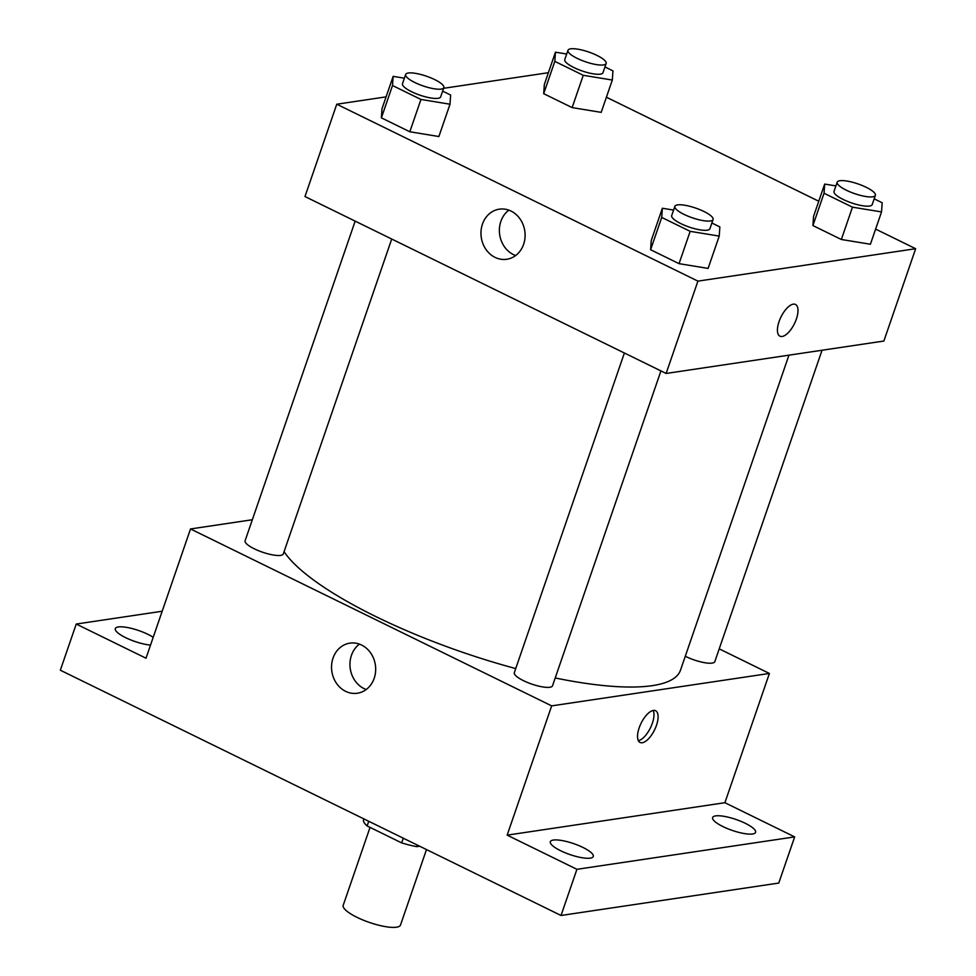 <?xml version="1.0" encoding="UTF-8"?>
<svg xmlns="http://www.w3.org/2000/svg" width="976" height="976" viewBox="0 0 976 976"><rect width="100%" height="100%" fill="white"/><g stroke="black" fill="none" stroke-linecap="round" stroke-linejoin="round"><path stroke-width="1.46" d="M370.038 827.392L343.223 905.277A30.293 7.71 19 0 0 362.962 920.014A30.293 7.71 19 0 0 396.488 927.2A30.293 7.71 19 0 0 400.514 925.004L426.488 849.571M403.283 838.201L401.673 842.898L367.122 825.964A39.101 9.943 19 0 1 363.389 820.523L363.938 818.925M419.656 846.216L416.74 846.656A39.101 9.943 19 0 1 401.673 842.898M417.289 845.07L416.74 846.656M368.733 821.28L367.122 825.964M719.227 648.869L769.405 673.452L724.9 802.711L794.659 836.896L778.763 883.06L561.029 915.476L60.341 670.207L76.238 624.042L162.187 611.244M745.249 823.28A22.716 5.783 -161 0 1 755.595 832.333A22.716 5.783 -161 0 1 722.984 826.599A22.716 5.783 -161 0 1 712.639 817.534A22.716 5.783 -161 0 1 745.249 823.28M582.94 847.449A22.716 5.783 -161 0 1 593.286 856.501A22.716 5.783 -161 0 1 560.675 850.755A22.716 5.783 -161 0 1 550.33 841.702A22.716 5.783 -161 0 1 582.94 847.449M724.9 802.711L507.154 835.139L576.926 869.311L561.029 915.476M794.659 836.896L576.926 869.311M769.405 673.452L551.672 705.868L507.154 835.139M551.672 705.868L190.515 528.955L146.01 658.214L76.238 624.042M374.198 678.271A25.327 21.997 81.5 0 1 357.338 693.241A25.327 21.997 81.5 0 1 331.852 671.427A25.327 21.997 81.5 0 1 349.884 643.147A25.327 21.997 81.5 0 1 370.697 653.017A25.327 21.997 81.5 0 1 374.198 678.271M150.536 645.087A22.716 5.783 -161 0 1 125.648 637.657A22.716 5.783 -161 0 1 115.302 628.605A22.716 5.783 -161 0 1 147.925 634.339A22.716 5.783 -161 0 1 153.208 637.304M555.21 677.966A212.06 53.961 19 0 0 652.334 685.64A212.06 53.961 19 0 0 680.467 670.244L788.95 355.179M284.077 551.647A212.06 53.961 19 0 0 515.731 668.572M190.515 528.955L252.333 519.744M355.166 221.125L245.098 540.765A20.191 5.136 19 0 0 258.262 550.586A20.191 5.136 19 0 0 280.612 555.381A20.191 5.136 19 0 0 283.296 553.917L391.718 239.035M685.274 656.25A20.191 5.136 19 0 0 712.151 663.094A20.191 5.136 19 0 0 714.822 661.63L822.048 350.25M660.935 370.917L552.514 685.799A20.191 5.136 -161 0 1 531.749 684.078A20.191 5.136 -161 0 1 514.328 672.647L624.384 353.007M653.383 710.43A17.666 7.515 -63.9 0 1 655.591 710.723A17.666 7.515 -63.9 0 1 654.567 729.889A17.666 7.515 -63.9 0 1 640.049 742.455A17.666 7.515 -63.9 0 1 640.036 725.571A17.666 7.515 -63.9 0 1 653.383 710.43M653.151 710.467A17.666 7.515 -63.9 0 1 650.431 727.864A17.666 7.515 -63.9 0 1 638.353 740.686M366.195 689.52A25.327 21.997 81.5 0 1 350.262 668.694A25.327 21.997 81.5 0 1 359.436 644.123M875.631 229.104L915.659 248.709L883.866 341.039L666.132 373.454L304.976 196.542L336.769 104.212L386.081 96.868M606.401 97.222L818.766 201.239M442.64 91.122L450.631 95.038L450.009 104.212L438.883 136.53L409.822 131.772L381.384 117.852L382.019 108.678L393.145 76.36L404.381 78.19M874.179 198.836L882.17 202.752L881.535 211.926L870.409 244.244L841.349 239.486L812.923 225.566L813.545 216.391L824.671 184.074L835.907 185.904M443.616 88.304L548.39 72.7M915.659 248.709L697.925 281.125L336.769 104.212M604.961 66.954L612.952 70.87L612.318 80.044L601.192 112.362L572.131 107.604L543.693 93.684L544.327 84.509L555.454 52.192L566.69 54.034M711.87 223.004L719.861 226.92L719.227 236.094L708.1 268.412L679.04 263.654L650.602 249.734L651.236 240.56L662.362 208.242L673.599 210.072M697.925 281.125L666.132 373.454M523.624 244.305A25.327 21.997 81.5 0 1 506.764 259.274A25.327 21.997 81.5 0 1 481.278 237.461A25.327 21.997 81.5 0 1 499.309 209.169A25.327 21.997 81.5 0 1 520.123 219.051A25.327 21.997 81.5 0 1 523.624 244.305M793.281 304.158A17.666 7.515 -63.9 0 1 795.489 304.451A17.666 7.515 -63.9 0 1 794.464 323.617A17.666 7.515 -63.9 0 1 779.934 336.183A17.666 7.515 -63.9 0 1 779.934 319.298A17.666 7.515 -63.9 0 1 793.281 304.158M795.477 304.451A17.666 7.515 -63.9 0 1 794.452 323.617A17.666 7.515 -63.9 0 1 779.934 336.183M515.621 255.541A25.327 21.997 81.5 0 1 499.688 234.716A25.327 21.997 81.5 0 1 508.862 210.145M719.227 236.094L690.166 231.336L661.728 217.416L662.362 208.242M674.88 206.363L671.695 215.586A20.191 5.136 19 0 0 684.859 225.419A20.191 5.136 19 0 0 707.21 230.202A20.191 5.136 19 0 0 709.894 228.738L713.066 219.502A20.191 5.136 19 0 0 695.644 208.071A20.191 5.136 19 0 0 674.88 206.363A20.191 5.136 19 0 0 688.031 216.184A20.191 5.136 19 0 0 710.394 220.979A20.191 5.136 19 0 0 713.066 219.502M708.1 268.412L679.04 263.654L650.602 249.734L651.236 240.56M690.166 231.336L679.04 263.654M661.728 217.416L650.602 249.734M450.009 104.212L420.949 99.454L392.511 85.534L393.145 76.36M405.662 74.481L402.478 83.704A20.191 5.136 19 0 0 415.642 93.537A20.191 5.136 19 0 0 437.992 98.32A20.191 5.136 19 0 0 440.664 96.856L443.848 87.62A20.191 5.136 19 0 0 426.427 76.189A20.191 5.136 19 0 0 405.662 74.481A20.191 5.136 19 0 0 418.814 84.302A20.191 5.136 19 0 0 441.164 89.097A20.191 5.136 19 0 0 443.848 87.62M438.883 136.53L409.822 131.772L381.384 117.852L382.019 108.678M420.949 99.454L409.822 131.772M392.511 85.534L381.384 117.852M881.535 211.926L852.475 207.168L824.049 193.248L824.671 184.074M837.188 182.195L834.016 191.43A20.191 5.136 19 0 0 847.168 201.251A20.191 5.136 19 0 0 869.518 206.046A20.191 5.136 19 0 0 872.202 204.57L875.387 195.346A20.191 5.136 19 0 0 857.953 183.903A20.191 5.136 19 0 0 837.188 182.195A20.191 5.136 19 0 0 850.352 192.016A20.191 5.136 19 0 0 872.703 196.81A20.191 5.136 19 0 0 875.387 195.346M870.409 244.244L841.349 239.486L812.923 225.566L813.545 216.391M852.475 207.168L841.349 239.486M824.049 193.248L812.923 225.566M612.318 80.044L583.258 75.298L554.819 61.366L555.454 52.192M567.971 50.313L564.787 59.548A20.191 5.136 19 0 0 577.951 69.369A20.191 5.136 19 0 0 600.301 74.164A20.191 5.136 19 0 0 602.985 72.688L606.157 63.464A20.191 5.136 19 0 0 588.735 52.021A20.191 5.136 19 0 0 567.971 50.313A20.191 5.136 19 0 0 581.123 60.134A20.191 5.136 19 0 0 603.485 64.928A20.191 5.136 19 0 0 606.157 63.464M601.192 112.362L572.131 107.604L543.693 93.684L544.327 84.509M583.258 75.298L572.131 107.604M554.819 61.366L543.693 93.684"/></g></svg>
